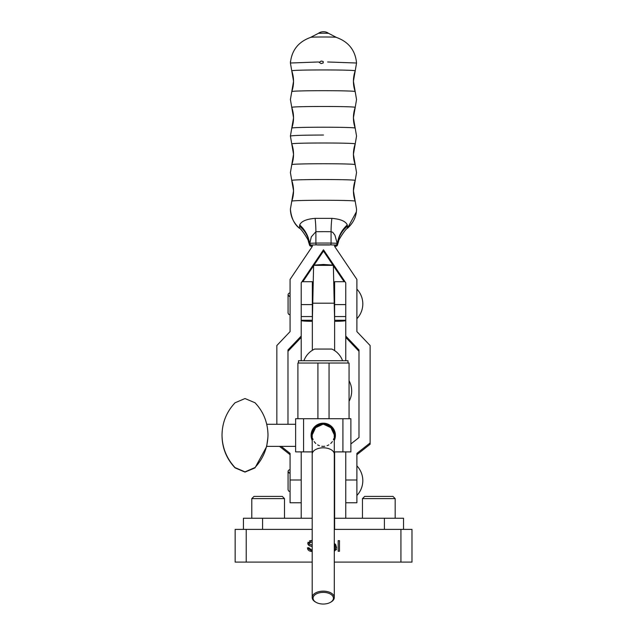 <?xml version="1.0" encoding="UTF-8"?>
<svg xmlns="http://www.w3.org/2000/svg" width="634" height="634" viewBox="0 0 634 634"><rect width="100%" height="100%" fill="white"/><g stroke="black" fill="none" stroke-linecap="round" stroke-linejoin="round"><path stroke-width="0.95" d="M334.617 350.602L334.617 321.303A11.135 0.769 0 0 0 345.76 320.535L345.76 304.597L334.617 304.597L334.617 320.535L333.341 265.123L334.617 320.535M344.999 281.702L334.617 281.702L334.617 304.597M345.76 304.597L345.76 282.827L323.483 249.772L301.205 282.827L301.205 360.73M345.76 360.73L345.76 320.535M313.362 276.234L312.34 321.303L313.624 265.123L323.372 264.465L333.341 265.123L333.603 276.234M312.34 320.535L312.34 304.597L301.205 304.597M312.34 350.309L312.34 321.303A11.135 0.769 180 0 1 301.205 320.535M312.34 304.597L312.34 281.702L301.966 281.702M302.854 281.702L313.608 265.733M314.171 264.909L323.483 251.088L323.483 249.772M301.205 282.827L301.205 337.375L287.979 351.291M301.205 336.06L287.979 349.976L287.979 424.273M276.844 424.273L276.844 345.53L290.071 331.614L290.071 279.428L312.34 246.372L312.34 244.97M345.76 502.762L356.894 502.762L356.894 480.001L345.76 480.001M323.483 251.088L332.795 264.909M333.349 265.733L344.111 281.702M350.879 443.951L358.987 437.555L358.987 349.976L345.76 336.06L345.76 282.827M345.76 337.375L358.987 351.291M356.894 454.697L370.121 444.26L370.121 442.944L356.894 453.381L356.894 480.001M334.617 244.97L334.617 246.372L356.894 279.428L356.894 331.614L370.121 345.53L370.121 442.944M301.205 502.762L290.071 502.762L290.071 453.381L281.179 446.376M279.515 446.376L290.071 454.697M403.541 529.39L403.541 518.247L345.76 518.247L345.76 451.915M334.617 451.915L334.617 518.247L345.76 518.247M334.617 518.247L334.617 529.39M262.571 529.39L262.571 518.247L243.424 518.247L243.424 529.39M262.571 518.247L312.197 518.247M312.34 433.545L312.34 432.539M301.205 451.915L301.205 518.247M290.071 292.956A2.005 2.005 -90 0 0 288.066 294.953M290.071 469.691A2.005 2.005 -90 0 0 288.066 471.696M356.546 209.133C356.435 216.527 353.384 222.938 347.4 228.351L347.281 224.967C345.704 221.282 340.569 219.079 331.875 218.373L315.09 218.365C306.396 219.079 301.261 221.282 299.684 224.967L299.565 228.351C293.582 222.938 290.531 216.535 290.412 209.133L291.775 201.24C289.849 199.956 357.021 199.956 355.191 201.24L356.546 209.172M335.83 245.104A1.744 1.736 -34.3 0 0 337.557 243.567A8.385 1.125 177.9 0 0 337.47 243.416A18.212 1.585 -179.3 0 0 337.169 243.282L331.075 243.084A27.848 0.872 180 0 0 315.891 243.084L315.891 231.695L323.483 231.656A27.841 0.872 -0 0 1 331.075 231.695L332.739 232.29L334.942 235.222L337.169 243.282A1.744 1.688 -82.5 0 1 335.473 245.033A17.055 0.539 -0 0 1 335.751 245.073L335.83 246.214A1.744 1.736 34.3 0 0 337.32 245.382M335.751 245.073A1.744 1.72 101.8 0 0 337.47 243.416A31.328 28.387 163.7 0 1 347.281 224.967M309.646 245.382A1.744 1.736 -34.3 0 0 311.136 246.214L311.215 245.073A1.744 1.72 -101.8 0 1 309.495 243.416A18.212 1.585 179.3 0 1 309.796 243.282A1.744 1.688 82.5 0 0 311.492 245.033L316.366 244.875A1.744 0.475 89.5 0 1 315.891 243.084L309.796 243.282L311.318 236.854L315.891 231.695A31.328 8.543 -90.5 0 0 315.09 218.373M337.557 244.684L337.557 243.567A31.328 28.348 -176.3 0 1 347.503 226.084M335.83 246.214L335.751 246.246A1.744 1.72 78.2 0 0 336.218 246.182M299.684 224.967A31.328 28.387 -163.7 0 1 309.495 243.416A8.385 1.125 -177.9 0 0 309.408 243.567A1.744 1.736 34.3 0 0 311.136 245.104M299.462 226.084A31.328 28.348 176.3 0 1 309.408 243.567L309.408 244.684M310.747 246.182A1.744 1.72 -78.2 0 0 311.215 246.246L311.136 246.214M335.743 246.269A1.744 1.688 -97.5 0 1 335.473 246.293L337.264 245.461L338.572 241.467C337.653 240.92 346.267 227.939 347.4 228.367L356.387 211.859M290.412 209.133L290.412 209.172C291.244 217.953 294.295 224.357 299.565 228.367L299.565 228.367C300.698 227.939 309.313 240.92 308.393 241.467L309.701 245.461L311.492 246.293A1.744 1.688 97.5 0 1 311.215 246.269M355.183 180.516L355.191 180.508C357.021 179.208 289.849 179.208 291.775 180.492L291.783 180.516M290.412 172.638L291.775 180.508A31.328 31.312 180 0 1 293.542 190.866L290.412 172.638L291.775 164.713C289.849 163.429 357.021 163.421 355.191 164.713L356.546 172.567L355.198 180.476A31.328 31.312 180 0 0 353.423 190.866L356.546 172.638M355.183 143.989L355.191 143.973C357.021 142.674 289.849 142.682 291.775 143.966L291.783 143.989M323.483 135.034C303.409 135.097 292.385 135.446 290.412 136.072L291.775 128.179C289.849 126.895 357.021 126.895 355.191 128.179L356.546 136.041L355.198 143.95A31.328 31.312 180 0 0 353.423 154.339L356.546 136.112M355.183 128.163A31.328 31.312 180 0 1 355.191 107.439C357.021 106.147 289.849 106.155 291.775 107.439A31.328 31.312 180 0 1 291.783 128.163M290.412 136.041L293.542 117.805L291.783 107.455M291.775 107.439L290.412 99.578L291.775 91.653C289.849 90.369 357.021 90.369 355.191 91.653L356.546 99.578L353.423 117.805L356.546 136.041M355.183 91.629A31.328 31.312 180 0 1 355.191 70.905C357.021 69.621 289.849 69.621 291.775 70.905A31.328 31.312 180 0 1 291.783 91.629M318.173 61.989L290.412 63.012L290.459 61.553M355.198 70.889L356.546 63.012L327.659 61.981M310.692 37.398C309.899 36.851 337.026 36.851 336.274 37.398M290.412 99.506L293.542 81.279L291.783 70.929M356.546 63.051L353.423 81.279L356.546 99.506M299.446 418.725L347.694 418.725M349.065 418.725L349.065 363.036L343.2 363.028L297.901 363.036L297.901 418.725M329.054 363.028L329.054 418.717L317.911 418.725L317.911 363.028M362.466 498.625L395.18 498.625L392.969 496.414L364.677 496.414L362.466 498.625L362.466 518.247M395.18 498.625L395.18 518.247M251.785 498.625L284.492 498.625L282.281 496.414L253.996 496.414L251.785 498.625L251.785 518.247M284.492 498.625L284.492 518.247M312.118 437.119L311.991 435.867M312.197 437.563A11.269 11.269 180 0 1 311.976 435.344L316.097 426.658L312.197 433.157L312.197 435.32A11.047 11.047 -0 0 0 312.261 436.501A11.047 11.047 -0 0 1 323.253 424.273A11.047 11.047 -0 0 1 334.3 435.32L334.3 435.407M303.583 451.876L303.583 418.725L295.626 418.725L295.626 451.884L312.197 451.876M312.197 451.915L295.626 451.884M334.522 435.328L330.409 426.658L334.522 435.328M334.514 435.867L334.38 437.119M350.879 451.884L350.879 418.725L342.923 418.725L342.923 451.876L350.879 451.915L334.3 451.915M311.976 435.344A11.269 11.269 180 0 1 323.253 424.075A11.269 11.269 180 0 1 334.522 435.344A11.269 11.269 -0 0 0 334.498 434.607M334.38 433.601A11.269 11.269 -0 0 0 312.197 433.165M334.522 435.344A11.269 11.269 180 0 1 334.3 437.563M323.253 424.106C328.594 425.255 331.479 426.603 331.915 428.164L323.253 424.098L314.583 428.164L323.253 424.106M323.253 424.083C328.594 425.232 331.479 426.579 331.915 428.14L323.253 424.075L314.583 428.14L323.253 424.083M334.3 440.408A12.157 12.157 -0 0 0 323.253 423.187A12.157 12.157 -0 0 0 312.197 440.408M303.583 418.725L317.412 418.725M334.3 451.876L342.923 451.876M329.086 418.725L342.923 418.725M333.421 598.211A10.168 5.833 0 0 1 330.504 602.3A10.168 5.833 0 0 1 316.001 602.3A10.168 5.833 0 0 1 319.401 592.806A10.168 5.833 0 0 1 333.421 598.211M330.504 602.3L331.13 601.935A11.047 6.34 180 0 0 334.3 597.49A11.047 6.34 180 0 0 323.253 591.142A11.047 6.34 180 0 0 312.197 597.49A11.047 6.34 180 0 0 315.367 601.935L316.001 602.3M334.3 597.49L334.3 454.158A11.047 6.34 180 0 0 323.253 447.81A11.047 6.34 180 0 0 312.197 454.158L312.197 597.49M323.277 446.376A11.047 11.047 -0 0 0 324.751 446.273A11.047 11.047 -0 0 1 323.277 446.376M327.033 445.702A11.047 11.047 -0 0 0 328.848 444.854A11.047 11.047 -0 0 1 327.033 445.702M330.718 443.467A11.047 11.047 -0 0 0 331.756 442.381A11.047 11.047 -0 0 1 330.718 443.467M331.812 442.31A11.047 11.047 -0 0 0 332.382 441.541A11.047 11.047 -0 0 1 331.812 442.31M333.389 439.727A11.047 11.047 -0 0 0 333.864 438.387A11.047 11.047 -0 0 1 333.389 439.727M334.3 454.158L334.3 435.32A11.047 11.047 -0 0 1 334.237 436.501A11.047 11.047 -0 0 0 334.3 435.32L334.3 435.32A11.047 11.047 -0 0 0 323.253 424.273A11.047 11.047 -0 0 0 312.197 435.32L312.197 454.158M312.633 438.387A11.047 11.047 -0 0 0 313.117 439.727A11.047 11.047 -0 0 1 312.633 438.387M314.115 441.541A11.047 11.047 -0 0 0 314.694 442.31A11.047 11.047 -0 0 1 314.115 441.541M314.749 442.381A11.047 11.047 -0 0 0 315.78 443.467A11.047 11.047 -0 0 1 314.749 442.381M317.658 444.854A11.047 11.047 -0 0 0 319.465 445.702A11.047 11.047 -0 0 1 317.658 444.854M321.755 446.273A11.047 11.047 -0 0 0 323.221 446.376A11.047 11.047 -0 0 1 321.755 446.273M222.019 435.043C222.185 422.609 226.528 411.854 235.048 402.788L245.009 398.548L254.971 402.725C263.387 411.545 267.73 422.268 267.992 434.884C267.73 447.564 263.387 458.453 254.971 467.551L245.009 471.87L235.048 467.607C226.528 458.374 222.185 447.525 222.019 435.043L222.019 435.598C222.185 448.032 226.528 458.786 235.048 467.852L245.009 472.092L254.971 467.916L266.771 446.376M295.626 446.376L266.676 446.376L267.92 437.476M342.566 360.73A20.534 20.534 0 0 0 331.867 349.065L314.63 349.065A20.534 20.534 0 0 0 303.932 360.73M348.003 363.036L348.003 360.738L323.253 360.722L298.495 360.738L298.495 363.036M411.981 543.948L411.981 550.336M411.981 549.947L411.981 546.175M339.475 540.651L339.475 551.263L338.176 551.263L338.176 540.651L339.475 540.651M309.519 551.025L307.989 549.757L307.403 547.855L308.734 547.736L311.873 550.185M309.614 549.512L310.24 549.876M308.164 544.693L307.799 543.393L309.305 545.7L312.197 546.571L308.758 545.351M309.487 540.881L311.548 540.469L307.799 543.393L308.1 542.165M311.548 540.469L312.197 540.501L311.548 540.469M307.403 547.855L312.197 551.437L310.367 551.287M312.197 541.737L309.154 543.298L309.566 544.241L312.197 545.113M335.632 544.455L336.606 547.752L334.3 547.752M336.606 547.752L334.3 543.584L335.093 543.98M334.3 550.066L335.22 548.782L336.575 548.949L336.226 549.813M334.3 546.69L335.235 546.69L334.3 544.812M336.575 548.949L334.3 551.303M246.214 529.39L235.159 529.39L235.159 562.096L246.214 562.096L246.214 529.39L312.197 529.39M334.3 529.39L400.926 529.39L400.926 562.096L411.981 562.096L411.981 529.39L400.926 529.39M246.214 562.096L312.197 562.096M334.3 562.096L400.926 562.096M411.981 529.39L411.981 540.636M411.981 551.604L411.981 562.096M318.593 61.989L321.105 63.582L323.221 62.948L323.189 61.466L321.2 61.054L319.718 61.981M334.617 316.556L345.76 316.556M345.76 320.265L334.617 320.265M334.189 303.195L312.776 303.195M312.34 316.556L301.205 316.556M301.205 320.265L312.34 320.265M333.341 265.361L313.624 265.361M290.071 480.001L301.205 480.001M384.394 518.247L384.394 529.39M331.875 218.373A31.328 8.543 -89.5 0 0 331.075 231.695L331.075 243.084A1.744 0.475 -89.5 0 1 330.599 244.875L335.473 245.033M316.366 244.875A26.105 0.816 0 0 1 330.599 244.875M329.648 244.978A22.626 0.713 180 0 0 317.309 244.978L329.64 244.978M336.012 245.659A1.744 1.736 -0 0 0 337.7 244.336M309.265 244.336A1.744 1.736 -0 0 0 310.953 245.659M290.412 209.093L293.542 190.866A31.328 31.312 180 0 1 291.783 201.216M355.183 201.216A31.328 31.312 180 0 1 353.423 190.866L356.546 209.093M290.412 172.567L293.542 154.339L291.775 143.973A31.328 31.312 180 0 1 291.783 164.689M355.183 164.689A31.328 31.312 180 0 1 353.423 154.339L356.546 172.567M290.412 136.112L291.775 143.973L290.412 136.072M356.546 99.578L355.198 107.423M291.775 70.905L290.412 63.012M336.242 37.319L328.531 33.317L323.483 33.166L318.426 33.325L310.723 37.319M334.023 295.563L334.617 295.563M356.894 318.712A21.453 21.453 0 0 0 356.894 289.128M290.071 314.884L288.652 314.298L288.066 313.006L288.066 294.945L289.461 296.347M289.461 296.379L288.066 295.507M312.34 295.563L312.942 295.563M356.894 495.447A21.453 21.453 0 0 0 356.894 465.863M290.071 491.619L288.724 491.104L288.066 489.749L288.066 471.688L289.461 473.083M289.461 473.115L288.066 472.251M349.065 401.282A21.453 21.453 0 0 0 349.065 380.772M356.546 62.98C355.302 50.252 348.526 41.717 336.218 37.366M310.739 37.366C298.44 41.717 291.664 50.252 290.412 62.98M328.531 33.317A8.702 8.702 0 0 0 318.434 33.317M291.775 70.921L290.412 63.051M291.775 107.447L290.412 99.578M266.771 424.273L295.626 424.273"/></g></svg>
